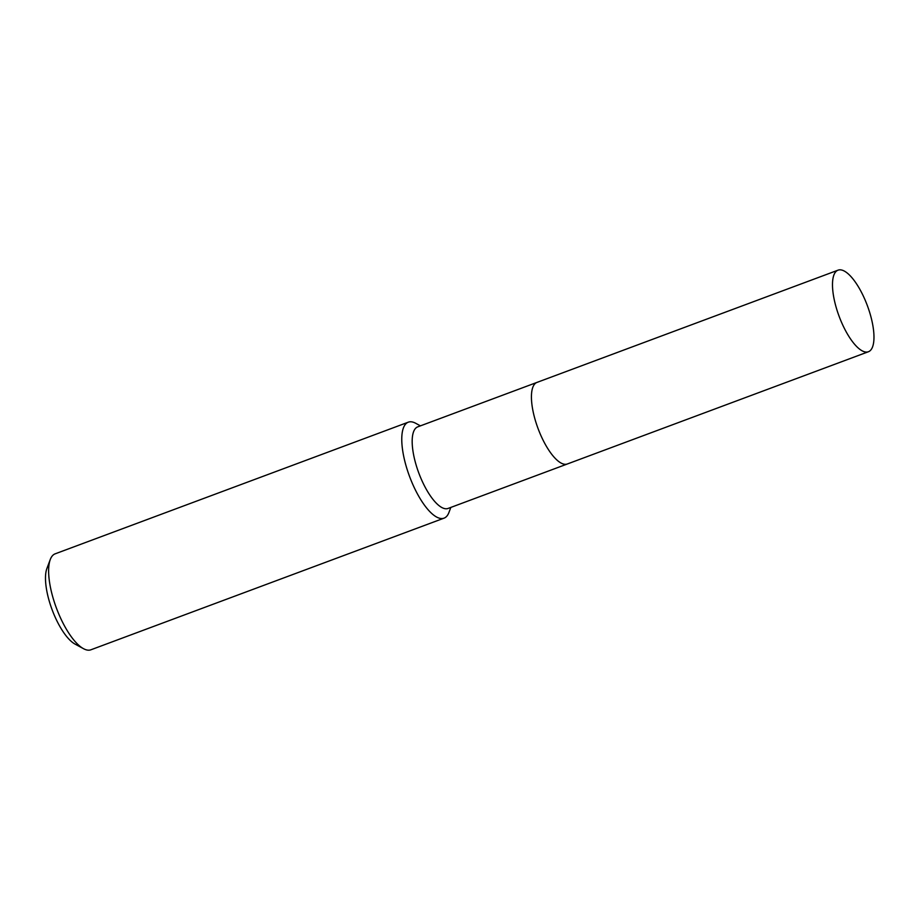 <?xml version="1.0" encoding="UTF-8"?>
<svg xmlns="http://www.w3.org/2000/svg" width="920" height="920" viewBox="0 0 920 920"><rect width="100%" height="100%" fill="white"/><g stroke="black" fill="none" stroke-linecap="round" stroke-linejoin="round"><path stroke-width="1.38" d="M537.878 382.156A43.527 15.099 69.6 0 0 536.969 382.409L417.714 426.868A43.527 15.099 69.6 0 0 418.301 471.638A43.527 15.099 69.6 0 0 447.212 508.679A43.527 15.099 69.6 0 0 448.132 508.426L868.445 351.728A43.527 15.099 69.6 0 0 867.847 306.958A43.527 15.099 69.6 0 0 838.948 269.916A43.527 15.099 69.6 0 0 838.028 270.169A43.527 15.099 69.6 0 0 838.614 314.939A43.527 15.099 69.6 0 0 867.525 351.98A43.527 15.099 69.6 0 0 868.445 351.728M536.969 382.409A43.527 15.099 69.6 0 0 537.556 427.179A43.527 15.099 69.6 0 0 566.455 464.22A43.527 15.099 69.6 0 0 567.375 463.967A43.527 15.099 69.6 0 1 566.455 464.22A43.527 15.099 69.6 0 1 537.556 427.179A43.527 15.099 69.6 0 1 536.969 382.409L838.028 270.169M420.428 425.856L415.713 423.292A51.198 17.767 69.6 0 0 409.365 421.889A51.198 17.767 69.6 0 0 408.284 422.188A51.198 17.767 69.6 0 0 408.974 474.858A51.198 17.767 69.6 0 0 442.98 518.431A51.198 17.767 69.6 0 0 444.061 518.144A51.198 17.767 69.6 0 0 448.948 512.44L450.834 507.414M408.284 422.188L55.154 553.828A51.198 17.767 69.6 0 0 50.267 559.532A51.198 17.767 69.6 0 0 56.396 608.016A51.198 17.767 69.6 0 0 83.501 648.681A51.198 17.767 69.6 0 0 89.849 650.083A51.198 17.767 69.6 0 0 90.93 649.784L444.061 518.144M50.267 559.532L46.886 568.525A43.401 15.053 69.6 0 0 52.072 609.626A43.401 15.053 69.6 0 0 75.049 644.092L83.501 648.681"/></g></svg>
